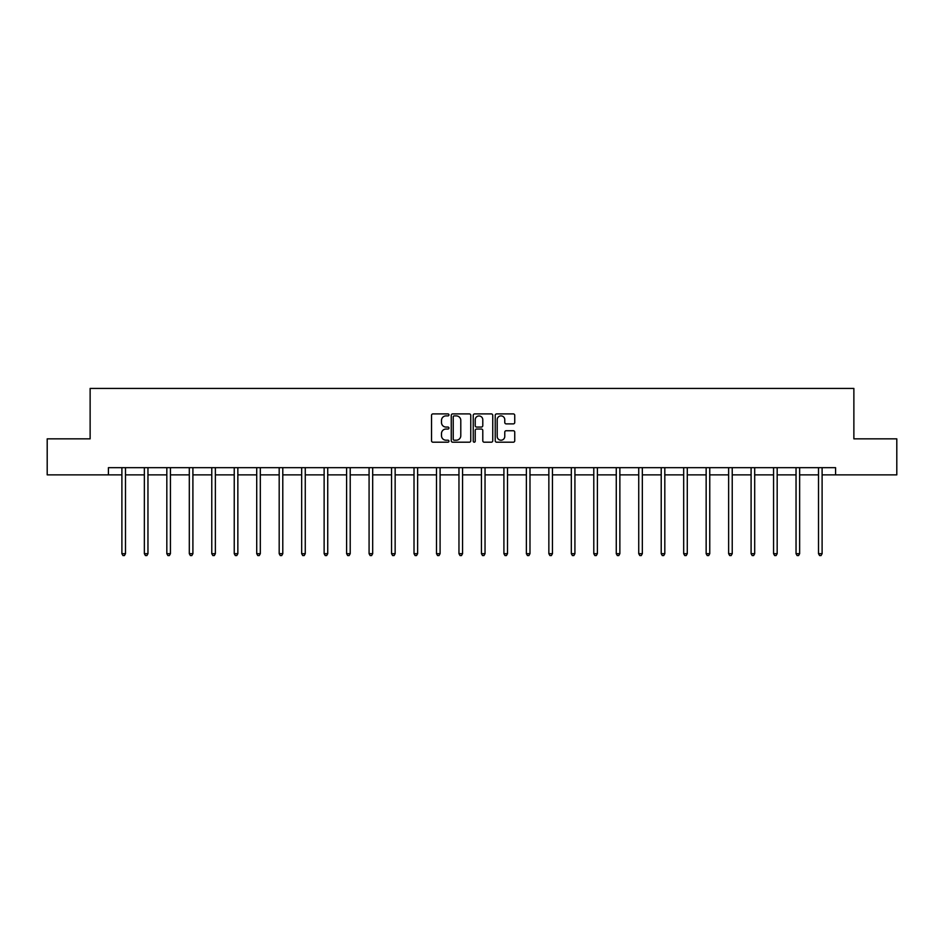 <?xml version="1.0" encoding="UTF-8"?>
<svg xmlns="http://www.w3.org/2000/svg" width="944" height="944" viewBox="0 0 944 944"><rect width="100%" height="100%" fill="white"/><g stroke="black" fill="none" stroke-linecap="round" stroke-linejoin="round"><path stroke-width="1.42" d="M448.955 414.9A0.991 0.991 0 0 0 447.963 413.909L432.942 413.909A1.416 1.416 0 0 0 431.526 415.325L431.526 440.777A1.416 1.416 0 0 0 432.942 442.193L447.963 442.193A0.991 0.991 0 0 0 448.955 441.202A0.991 0.991 0 0 0 447.963 440.211L446.016 440.211A4.519 4.519 0 0 1 441.497 435.691L441.497 433.567A4.519 4.519 0 0 1 446.016 429.036L447.963 429.036A0.991 0.991 0 0 0 448.955 428.045A0.991 0.991 0 0 0 447.963 427.066L446.016 427.066A4.519 4.519 0 0 1 441.497 422.534L441.497 420.41A4.519 4.519 0 0 1 446.016 415.891L447.963 415.891A0.991 0.991 0 0 0 448.955 414.9M513.324 423.88A1.416 1.416 0 0 0 514.74 422.464L514.74 415.325A1.416 1.416 0 0 0 513.324 413.909L496.638 413.909A1.416 1.416 0 0 0 495.222 415.325L495.222 440.777A1.416 1.416 0 0 0 496.638 442.193L513.324 442.193A1.416 1.416 0 0 0 514.74 440.777L514.74 432.151A1.416 1.416 0 0 0 513.324 430.735L506.185 430.735A1.416 1.416 0 0 0 504.769 432.151L504.769 436.423A3.788 3.788 0 0 1 500.981 440.211A3.788 3.788 0 0 1 497.205 436.423L497.205 419.679A3.788 3.788 0 0 1 500.981 415.891A3.788 3.788 0 0 1 504.769 419.679L504.769 422.464A1.416 1.416 0 0 0 506.185 423.88L513.324 423.88M108.418 474.867L47.2 474.867L47.2 438.854L90.128 438.854L90.128 388.432L853.872 388.432L853.872 438.854L896.8 438.854L896.8 474.867L835.582 474.867L835.582 467.669L108.418 467.669L108.418 474.867L121.894 474.867M470.761 415.325A1.416 1.416 0 0 0 469.345 413.909L452.66 413.909A1.416 1.416 0 0 0 451.256 415.325L451.256 440.777A1.416 1.416 0 0 0 452.66 442.193L469.345 442.193A1.416 1.416 0 0 0 470.761 440.777L470.761 415.325M474.655 413.909L491.34 413.909A1.416 1.416 0 0 1 492.744 415.325L492.744 440.777A1.416 1.416 0 0 1 491.34 442.193L484.189 442.193A1.416 1.416 0 0 1 482.785 440.777L482.785 430.452A1.416 1.416 0 0 0 481.369 429.036L476.626 429.036A1.416 1.416 0 0 0 475.221 430.452L475.221 441.202A0.991 0.991 0 0 1 474.23 442.193A0.991 0.991 0 0 1 473.239 441.202L473.239 415.325A1.416 1.416 0 0 1 474.655 413.909M125.493 474.867L144.361 474.867M147.96 474.867L166.828 474.867M170.439 474.867L189.307 474.867M192.906 474.867L211.775 474.867M215.374 474.867L234.242 474.867M237.853 474.867L256.721 474.867M260.32 474.867L279.188 474.867M282.787 474.867L301.667 474.867M305.266 474.867L324.134 474.867M327.733 474.867L346.601 474.867M350.212 474.867L369.08 474.867M372.679 474.867L391.548 474.867M395.147 474.867L414.015 474.867M417.626 474.867L436.494 474.867M440.093 474.867L458.961 474.867M462.56 474.867L481.44 474.867M485.039 474.867L503.907 474.867M507.506 474.867L526.374 474.867M529.985 474.867L548.853 474.867M552.452 474.867L571.321 474.867M574.92 474.867L593.788 474.867M597.399 474.867L616.267 474.867M619.866 474.867L638.734 474.867M642.333 474.867L661.213 474.867M664.812 474.867L683.68 474.867M687.279 474.867L706.147 474.867M709.758 474.867L728.626 474.867M732.225 474.867L751.094 474.867M754.693 474.867L773.561 474.867M777.172 474.867L796.04 474.867M799.639 474.867L818.507 474.867M822.106 474.867L835.582 474.867M454.217 415.891A0.991 0.991 0 0 0 453.226 416.882L453.226 439.22A0.991 0.991 0 0 0 454.217 440.211L456.271 440.211A4.519 4.519 0 0 0 460.79 435.691L460.79 420.41A4.519 4.519 0 0 0 456.271 415.891L454.217 415.891M482.785 419.75A3.788 3.788 0 0 0 478.997 415.962A3.788 3.788 0 0 0 475.221 419.75L475.221 425.65A1.416 1.416 0 0 0 476.626 427.066L481.369 427.066A1.416 1.416 0 0 0 482.785 425.65L482.785 419.75M125.682 467.669L125.599 467.87A1.44 1.44 0 0 0 125.493 468.413L125.493 553.691L121.894 553.691L121.894 468.413A1.44 1.44 0 0 0 121.788 467.87L121.705 467.669M125.493 553.691L124.407 555.568L122.968 555.568L121.894 553.691M148.149 467.669L148.066 467.87A1.44 1.44 0 0 0 147.96 468.413L147.96 553.691L144.361 553.691L144.361 468.413A1.44 1.44 0 0 0 144.255 467.87L144.172 467.669M147.96 553.691L146.886 555.568L145.447 555.568L144.361 553.691M170.628 467.669L170.534 467.87A1.44 1.44 0 0 0 170.439 468.413L170.439 553.691L166.828 553.691L166.828 468.413A1.44 1.44 0 0 0 166.734 467.87L166.64 467.669M170.439 553.691L169.354 555.568L167.914 555.568L166.828 553.691M193.095 467.669L193.013 467.87A1.44 1.44 0 0 0 192.906 468.413L192.906 553.691L189.307 553.691L189.307 468.413A1.44 1.44 0 0 0 189.201 467.87L189.119 467.669M192.906 553.691L191.821 555.568L190.381 555.568L189.307 553.691M215.562 467.669L215.48 467.87A1.44 1.44 0 0 0 215.374 468.413L215.374 553.691L211.775 553.691L211.775 468.413A1.44 1.44 0 0 0 211.668 467.87L211.586 467.669M215.374 553.691L214.3 555.568L212.86 555.568L211.775 553.691M238.041 467.669L237.947 467.87A1.44 1.44 0 0 0 237.853 468.413L237.853 553.691L234.242 553.691L234.242 468.413A1.44 1.44 0 0 0 234.147 467.87L234.053 467.669M237.853 553.691L236.767 555.568L235.327 555.568L234.242 553.691M260.509 467.669L260.426 467.87A1.44 1.44 0 0 0 260.32 468.413L260.32 553.691L256.721 553.691L256.721 468.413A1.44 1.44 0 0 0 256.615 467.87L256.532 467.669M260.32 553.691L259.234 555.568L257.795 555.568L256.721 553.691M282.976 467.669L282.893 467.87A1.44 1.44 0 0 0 282.787 468.413L282.787 553.691L279.188 553.691L279.188 468.413A1.44 1.44 0 0 0 279.082 467.87L278.999 467.669M282.787 553.691L281.713 555.568L280.274 555.568L279.188 553.691M305.455 467.669L305.372 467.87A1.44 1.44 0 0 0 305.266 468.413L305.266 553.691L301.667 553.691L301.667 468.413A1.44 1.44 0 0 0 301.561 467.87L301.478 467.669M305.266 553.691L304.18 555.568L302.741 555.568L301.667 553.691M327.922 467.669L327.839 467.87A1.44 1.44 0 0 0 327.733 468.413L327.733 553.691L324.134 553.691L324.134 468.413A1.44 1.44 0 0 0 324.028 467.87L323.945 467.669M327.733 553.691L326.659 555.568L325.22 555.568L324.134 553.691M350.401 467.669L350.307 467.87A1.44 1.44 0 0 0 350.212 468.413L350.212 553.691L346.601 553.691L346.601 468.413A1.44 1.44 0 0 0 346.507 467.87L346.413 467.669M350.212 553.691L349.127 555.568L347.687 555.568L346.601 553.691M372.868 467.669L372.786 467.87A1.44 1.44 0 0 0 372.679 468.413L372.679 553.691L369.08 553.691L369.08 468.413A1.44 1.44 0 0 0 368.974 467.87L368.892 467.669M372.679 553.691L371.594 555.568L370.154 555.568L369.08 553.691M395.335 467.669L395.253 467.87A1.44 1.44 0 0 0 395.147 468.413L395.147 553.691L391.548 553.691L391.548 468.413A1.44 1.44 0 0 0 391.441 467.87L391.359 467.669M395.147 553.691L394.073 555.568L392.633 555.568L391.548 553.691M417.814 467.669L417.72 467.87A1.44 1.44 0 0 0 417.626 468.413L417.626 553.691L414.015 553.691L414.015 468.413A1.44 1.44 0 0 0 413.92 467.87L413.826 467.669M417.626 553.691L416.54 555.568L415.1 555.568L414.015 553.691M440.282 467.669L440.199 467.87A1.44 1.44 0 0 0 440.093 468.413L440.093 553.691L436.494 553.691L436.494 468.413A1.44 1.44 0 0 0 436.388 467.87L436.305 467.669M440.093 553.691L439.007 555.568L437.568 555.568L436.494 553.691M462.749 467.669L462.666 467.87A1.44 1.44 0 0 0 462.56 468.413L462.56 553.691L458.961 553.691L458.961 468.413A1.44 1.44 0 0 0 458.855 467.87L458.772 467.669M462.56 553.691L461.486 555.568L460.047 555.568L458.961 553.691M485.228 467.669L485.145 467.87A1.44 1.44 0 0 0 485.039 468.413L485.039 553.691L481.44 553.691L481.44 468.413A1.44 1.44 0 0 0 481.334 467.87L481.251 467.669M485.039 553.691L483.953 555.568L482.514 555.568L481.44 553.691M507.695 467.669L507.612 467.87A1.44 1.44 0 0 0 507.506 468.413L507.506 553.691L503.907 553.691L503.907 468.413A1.44 1.44 0 0 0 503.801 467.87L503.718 467.669M507.506 553.691L506.432 555.568L504.993 555.568L503.907 553.691M530.174 467.669L530.08 467.87A1.44 1.44 0 0 0 529.985 468.413L529.985 553.691L526.374 553.691L526.374 468.413A1.44 1.44 0 0 0 526.28 467.87L526.186 467.669M529.985 553.691L528.9 555.568L527.46 555.568L526.374 553.691M552.641 467.669L552.559 467.87A1.44 1.44 0 0 0 552.452 468.413L552.452 553.691L548.853 553.691L548.853 468.413A1.44 1.44 0 0 0 548.747 467.87L548.665 467.669M552.452 553.691L551.367 555.568L549.927 555.568L548.853 553.691M575.108 467.669L575.026 467.87A1.44 1.44 0 0 0 574.92 468.413L574.92 553.691L571.321 553.691L571.321 468.413A1.44 1.44 0 0 0 571.214 467.87L571.132 467.669M574.92 553.691L573.846 555.568L572.406 555.568L571.321 553.691M597.587 467.669L597.493 467.87A1.44 1.44 0 0 0 597.399 468.413L597.399 553.691L593.788 553.691L593.788 468.413A1.44 1.44 0 0 0 593.693 467.87L593.599 467.669M597.399 553.691L596.313 555.568L594.873 555.568L593.788 553.691M620.055 467.669L619.972 467.87A1.44 1.44 0 0 0 619.866 468.413L619.866 553.691L616.267 553.691L616.267 468.413A1.44 1.44 0 0 0 616.161 467.87L616.078 467.669M619.866 553.691L618.78 555.568L617.341 555.568L616.267 553.691M642.522 467.669L642.439 467.87A1.44 1.44 0 0 0 642.333 468.413L642.333 553.691L638.734 553.691L638.734 468.413A1.44 1.44 0 0 0 638.628 467.87L638.545 467.669M642.333 553.691L641.259 555.568L639.82 555.568L638.734 553.691M665.001 467.669L664.918 467.87A1.44 1.44 0 0 0 664.812 468.413L664.812 553.691L661.213 553.691L661.213 468.413A1.44 1.44 0 0 0 661.107 467.87L661.024 467.669M664.812 553.691L663.726 555.568L662.287 555.568L661.213 553.691M687.468 467.669L687.385 467.87A1.44 1.44 0 0 0 687.279 468.413L687.279 553.691L683.68 553.691L683.68 468.413A1.44 1.44 0 0 0 683.574 467.87L683.491 467.669M687.279 553.691L686.205 555.568L684.766 555.568L683.68 553.691M709.947 467.669L709.853 467.87A1.44 1.44 0 0 0 709.758 468.413L709.758 553.691L706.147 553.691L706.147 468.413A1.44 1.44 0 0 0 706.053 467.87L705.959 467.669M709.758 553.691L708.673 555.568L707.233 555.568L706.147 553.691M732.414 467.669L732.332 467.87A1.44 1.44 0 0 0 732.225 468.413L732.225 553.691L728.626 553.691L728.626 468.413A1.44 1.44 0 0 0 728.52 467.87L728.438 467.669M732.225 553.691L731.14 555.568L729.7 555.568L728.626 553.691M754.881 467.669L754.799 467.87A1.44 1.44 0 0 0 754.693 468.413L754.693 553.691L751.094 553.691L751.094 468.413A1.44 1.44 0 0 0 750.987 467.87L750.905 467.669M754.693 553.691L753.619 555.568L752.179 555.568L751.094 553.691M777.36 467.669L777.266 467.87A1.44 1.44 0 0 0 777.172 468.413L777.172 553.691L773.561 553.691L773.561 468.413A1.44 1.44 0 0 0 773.466 467.87L773.372 467.669M777.172 553.691L776.086 555.568L774.646 555.568L773.561 553.691M799.828 467.669L799.745 467.87A1.44 1.44 0 0 0 799.639 468.413L799.639 553.691L796.04 553.691L796.04 468.413A1.44 1.44 0 0 0 795.934 467.87L795.851 467.669M799.639 553.691L798.553 555.568L797.114 555.568L796.04 553.691M822.295 467.669L822.212 467.87A1.44 1.44 0 0 0 822.106 468.413L822.106 553.691L818.507 553.691L818.507 468.413A1.44 1.44 0 0 0 818.401 467.87L818.318 467.669M822.106 553.691L821.032 555.568L819.593 555.568L818.507 553.691"/></g></svg>

